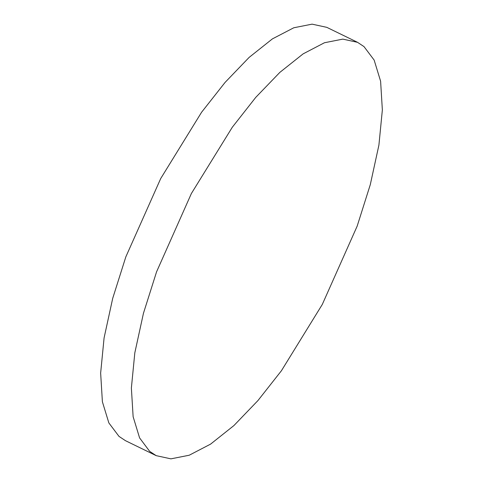 <?xml version="1.0" encoding="UTF-8"?>
<svg xmlns="http://www.w3.org/2000/svg" width="483" height="483" viewBox="0 0 483 483"><rect width="100%" height="100%" fill="white"/><g stroke="black" fill="none" stroke-linecap="round" stroke-linejoin="round"><path stroke-width="0.72" d="M322.312 304.477L281.402 370.787L257.934 400.6L233.881 425.571L210.558 444.088L189.245 455.221L170.922 458.85L156.184 455.632L149.694 451.382L139.575 437.9L133.127 416.738L131.346 388.018L134.805 352.856L143.439 313.286L156.558 271.881L191.407 193.484L232.311 127.186L255.773 97.373L279.826 72.402L303.143 53.885L324.455 42.752L342.779 39.111L357.523 42.323L364.025 46.585L374.144 60.061L380.592 81.222L382.373 109.943L378.913 145.105L370.28 184.681L357.16 226.08L322.312 304.477M125.465 440.671L118.975 436.415L108.856 422.939L102.408 401.778L100.627 373.057L104.087 337.895L112.72 298.319L125.84 256.92L160.688 178.523L201.598 112.213L225.066 82.4L249.119 57.429L272.442 38.912L293.755 27.779L312.078 24.15L326.816 27.368M156.196 455.638L125.477 440.677M357.523 42.323L326.804 27.362"/></g></svg>
